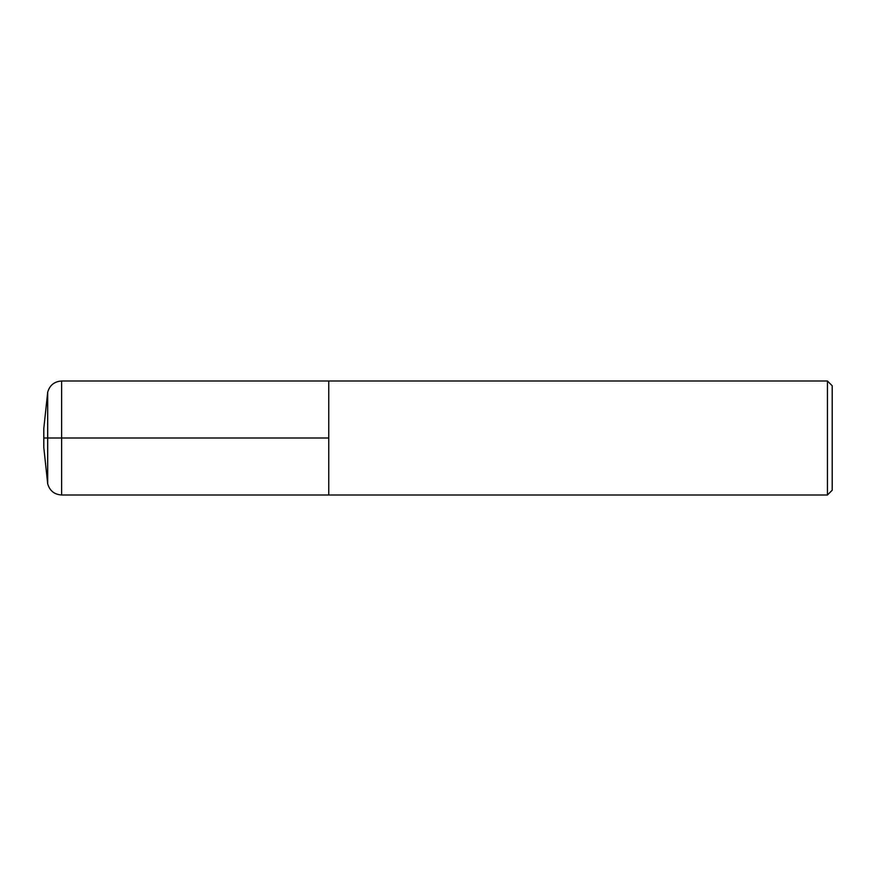 <?xml version="1.0" encoding="UTF-8"?>
<svg xmlns="http://www.w3.org/2000/svg" width="876" height="876" viewBox="0 0 876 876"><rect width="100%" height="100%" fill="white"/><g stroke="black" fill="none" stroke-linecap="round" stroke-linejoin="round"><path stroke-width="1.31" d="M328.763 438L328.763 381.005L328.763 494.995L328.763 438L43.8 438M61.616 381.005L61.616 494.995L827.448 494.995L827.448 381.005L61.616 381.005C54.345 381.487 49.702 385.232 47.687 392.229L47.687 483.771L43.8 447.494L43.8 428.506L47.687 392.229M827.448 381.005L832.2 385.758L832.2 490.242L827.448 494.995M61.616 494.995C54.345 494.513 49.702 490.768 47.687 483.771"/></g></svg>
